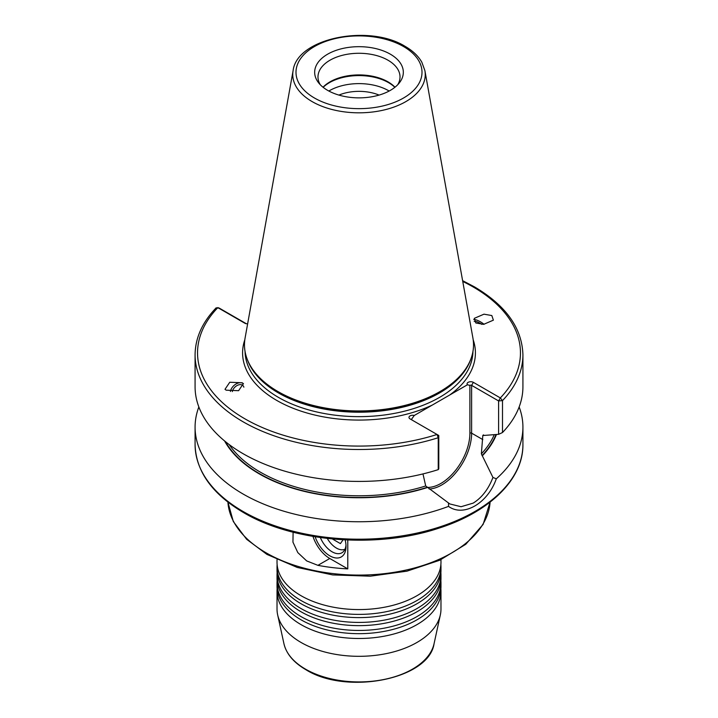 <?xml version="1.0" encoding="UTF-8"?>
<svg xmlns="http://www.w3.org/2000/svg" width="718" height="718" viewBox="0 0 718 718"><rect width="100%" height="100%" fill="white"/><g stroke="black" fill="none" stroke-linecap="round" stroke-linejoin="round"><path stroke-width="1.08" d="M440.87 580.718A81.978 47.334 180 0 1 440.978 583.124A81.978 47.334 180 0 1 390.368 626.85A81.978 47.334 180 0 1 301.03 616.591A81.978 47.334 180 0 1 277.022 583.124A81.978 47.334 180 0 1 277.13 580.718M440.87 572.686A81.978 47.334 180 0 1 440.978 575.091A81.978 47.334 180 0 1 390.368 618.817A81.978 47.334 180 0 1 301.03 608.559A81.978 47.334 180 0 1 277.022 575.091A81.978 47.334 180 0 1 277.13 572.686M440.87 588.751A81.978 47.334 180 0 1 440.978 591.156A81.978 47.334 180 0 1 390.368 634.883A81.978 47.334 180 0 1 301.03 624.624A81.978 47.334 180 0 1 277.022 591.156A81.978 47.334 180 0 1 277.13 588.751M440.87 564.653A81.978 47.334 180 0 1 440.978 567.058A81.978 47.334 180 0 1 390.368 610.785A81.978 47.334 180 0 1 301.03 600.526A81.978 47.334 180 0 1 277.022 567.058A81.978 47.334 180 0 1 277.13 564.653M440.978 575.091L440.978 578.304A81.978 47.334 180 0 1 428.502 603.407A81.978 47.334 180 0 1 301.03 611.772A81.978 47.334 180 0 1 289.498 603.407A81.978 47.334 180 0 1 277.022 578.304L277.022 575.091M440.978 583.124L440.978 586.337A81.978 47.334 180 0 1 428.502 611.44A81.978 47.334 180 0 1 301.03 619.805A81.978 47.334 180 0 1 289.498 611.44A81.978 47.334 180 0 1 277.022 586.337L277.022 583.124M440.978 567.058L440.978 570.271A81.978 47.334 180 0 1 428.502 595.375A81.978 47.334 180 0 1 301.03 603.739A81.978 47.334 180 0 1 289.498 595.375A81.978 47.334 180 0 1 277.022 570.271L277.022 567.058M277.022 559.654L277.022 562.239A81.978 47.334 0 0 0 289.498 587.342A81.978 47.334 0 0 0 301.03 595.707A81.978 47.334 0 0 0 428.502 587.342A81.978 47.334 0 0 0 440.978 562.239L440.978 559.654M320.354 537.558A19.673 11.362 -120 0 0 332.102 551.801A19.673 11.362 -120 0 0 341.939 552.77A19.673 11.362 -120 0 0 345.968 545.025M345.152 539.9A22.958 13.256 60 0 1 346.013 546.443A22.958 13.256 60 0 1 329.786 555.813A22.958 13.256 60 0 1 315.166 536.777M232.327 391.606A6.884 4.622 135.5 0 1 236.321 385.979A6.884 4.622 135.5 0 1 242.172 385.019A6.884 4.622 135.5 0 1 243.016 385.638A6.884 4.622 135.5 0 1 243.86 387.173M243.51 383.816A8.526 5.717 -44.5 0 0 242.621 383.206A8.526 5.717 -44.5 0 0 235.324 384.426A8.526 5.717 -44.5 0 0 230.415 391.472M226.17 390.179L225.003 389.3L229.76 382.254L242.19 382.766L243.357 383.645L238.6 390.691L226.17 390.179M474.194 321.538A6.884 1.894 -147.3 0 1 481.841 324.392M484.085 324.312A8.526 2.342 32.7 0 0 473.754 319.618M475.81 322.974L474.257 318.37L483.977 314.179L491.83 315.552L493.383 320.156L483.663 324.348L475.81 322.974M422.983 473.916L425.702 485.969L449.8 503.937L461.064 506.728L473.171 503.121C481.832 497.745 488.428 489.182 492.943 477.452L481.365 453.83L482.81 435.53L498.606 434.327L498.606 400.94L471.627 385.369A1.23 0.709 0 0 0 469.895 385.369L467.436 384.776L414.268 415.471L411.809 418.899A1.23 0.709 0 0 0 411.45 419.402A1.23 0.709 0 0 0 411.8 419.895L411.809 418.899M379.095 95.09A34.428 19.88 0 0 0 338.905 95.09M390.341 54.182A44.328 25.588 0 0 0 333.861 51.193A44.328 25.588 0 0 0 318.532 82.723A44.328 25.588 0 0 0 327.659 90.369A44.328 25.588 0 0 0 399.468 82.723A44.328 25.588 0 0 0 390.341 54.182M397.772 84.67A41.016 23.676 0 0 0 400.016 76.961A41.016 23.676 0 0 0 387.998 60.213A41.016 23.676 0 0 0 343.303 55.08A41.016 23.676 0 0 0 317.984 76.961A41.016 23.676 0 0 0 320.228 84.67M394.981 87.228A41.016 23.676 0 0 0 387.998 81.852A41.016 23.676 0 0 0 323.019 87.228M394.864 87.318A41.806 24.134 0 0 0 388.564 82.651A41.806 24.134 0 0 0 323.136 87.318M389.156 91.033A41.806 24.134 0 0 0 388.564 90.683A41.806 24.134 0 0 0 328.844 91.033M440.978 591.156L440.978 608.981A81.978 47.334 180 0 1 440.34 614.886A81.978 47.334 180 0 1 385.584 653.757A81.978 47.334 180 0 1 301.03 642.448A81.978 47.334 180 0 1 277.66 614.886A81.978 47.334 180 0 1 277.022 608.981L277.022 591.156M519.15 406.953A163.919 94.632 180 0 1 522.919 427.111A163.919 94.632 180 0 1 496.309 478.807C487.701 503.426 463.514 517.409 448.535 506.387A163.919 94.632 180 0 1 243.097 494.029A163.919 94.632 180 0 1 195.081 427.111A163.919 94.632 180 0 1 198.85 406.953M247.638 323.791A3.339 1.93 180 0 1 245.664 323.576A3.339 1.93 180 0 1 244.874 323.244L217.832 307.627A161.46 93.214 0 0 0 244.703 418.711A161.46 93.214 0 0 0 437.038 434.471L438.779 435.476L438.779 468.863L438.231 469.635A163.919 94.632 180 0 1 243.097 453.704A163.919 94.632 180 0 1 195.081 386.787L195.081 354.871A163.919 94.632 180 0 0 438.231 437.72L437.038 434.471L410.068 418.899A3.689 2.127 180 0 1 409.664 416.162A3.689 2.127 180 0 1 414.268 415.471M483.34 434.92A139.364 80.461 180 0 1 482.81 435.53L483.717 435.045M347.781 540.026L347.781 568.88A131.17 75.731 180 0 1 317.912 565.344L306.685 560.92L297.799 552.591L292.953 542.153L293.106 532.209M467.436 384.776A3.689 2.127 180 0 1 468.63 382.12A3.689 2.127 180 0 1 473.368 382.353L500.338 397.925L502.492 400.617L502.492 432.532L498.606 434.327M462.616 280.657L474.401 286.832C505.939 305.482 522.112 328.162 522.919 354.871L522.919 386.787A163.919 94.632 180 0 1 502.492 432.532M496.479 434.462A141.024 81.421 180 0 1 482.334 455.804M448.535 506.387L448.49 503.112M427.389 487.531A141.024 81.421 180 0 1 224.581 440.951M438.231 469.635L438.231 437.72L438.779 435.476M492.943 477.452L496.309 478.807M246.319 323.728L219.322 308.148L216.154 307.834C202.27 322.337 195.251 338.016 195.081 354.871M522.919 354.871A163.919 94.632 180 0 1 502.492 400.617L498.606 400.94L500.338 397.925A161.46 93.214 0 0 0 473.171 286.958A161.46 93.214 0 0 0 462.751 281.447M347.781 568.88L329.786 558.496A26.234 15.15 60 0 1 312.967 536.409M327.3 538.446A18.13 10.465 -120 0 0 336.392 548.058A18.13 10.465 -120 0 0 345.008 549.198M332.398 538.985L340.413 543.607L343.087 539.792M266.252 552.905A131.17 75.731 0 0 0 406.971 569.841A131.17 75.731 0 0 0 490.08 502.124L483.115 524.427L465.767 544.298L439.667 560.264L406.953 571.169L370.3 576.186L332.703 574.921L297.288 567.462L266.934 554.404L246.642 539.299L233.305 521.519L227.92 502.124A131.17 75.731 0 0 0 266.252 552.905M305.5 669.131A75.659 43.681 0 0 0 383.529 679.569A75.659 43.681 0 0 0 434.067 643.687C429.041 679.372 346.426 695.383 305.823 669.661C293.653 662.552 286.356 653.892 283.933 643.687A75.659 43.681 0 0 0 305.5 669.131M482.81 439.604L471.627 433.16A42.299 24.421 -60 0 1 441.723 484.964A42.299 24.421 -60 0 1 429.149 489.021M314.448 97.998A63.005 36.376 0 0 0 403.552 97.998A63.005 36.376 0 0 0 403.552 46.553A63.005 36.376 0 0 0 314.448 46.553A63.005 36.376 0 0 0 314.448 97.998M293.106 70.624C296.947 37.91 369.267 23.847 405.185 46.392C412.787 50.781 418.343 56.058 421.843 62.233L424.894 70.624A66.244 38.251 180 0 1 387.478 109.1A66.244 38.251 180 0 1 312.159 101.615A66.244 38.251 180 0 1 293.106 70.624L245.089 338.016C243.366 347.871 245.305 357.474 250.914 366.817A114.494 66.101 180 0 1 245.116 351.793M243.097 511.485A163.919 94.632 0 0 0 421.726 532.002A163.919 94.632 0 0 0 522.919 444.568C523.377 479.319 489.326 512.356 438.124 528.412C376.609 548.848 293.177 542.126 243.599 512.616C212.061 493.966 195.888 471.277 195.081 444.568A163.919 94.632 0 0 0 243.097 511.485M470.281 360.58A113.947 65.787 180 0 1 390.951 409.565A113.947 65.787 180 0 1 278.422 392.934A113.947 65.787 180 0 1 247.719 360.58M472.947 351.578A113.947 65.787 180 0 1 402.026 411.773A113.947 65.787 180 0 1 278.422 397.377A113.947 65.787 180 0 1 245.053 351.578M466.942 367.06A114.18 65.921 180 0 1 466.799 367.302A114.18 65.921 180 0 1 278.261 392.181A114.18 65.921 180 0 1 251.201 367.302A114.18 65.921 180 0 1 251.058 367.06M472.884 351.793A114.494 66.101 180 0 1 467.086 366.817A114.494 66.101 180 0 1 278.046 391.768A114.494 66.101 180 0 1 250.914 366.817L251.201 367.302M424.894 70.624L472.911 338.016A114.521 66.119 180 0 1 408.228 404.53A114.521 66.119 180 0 1 278.019 391.588A114.521 66.119 180 0 1 245.089 338.016M494.298 434.605A139.364 80.461 180 0 1 481.365 453.83M496.021 434.489A140.593 81.17 180 0 1 482.02 455.625M432.128 405.158A116.406 67.205 180 0 1 276.69 400.393A116.406 67.205 180 0 1 244.802 339.82M473.198 339.82A116.406 67.205 180 0 1 449.576 395.088M427.066 487.342A140.593 81.17 180 0 1 225.416 441.633M425.702 485.969A139.364 80.461 180 0 1 229.168 444.559M427.165 487.405A41.07 23.712 120 0 0 469.895 433.16L469.895 385.369M473.368 382.353L471.627 385.369L471.627 433.16A1.23 0.709 180 0 0 469.895 433.16M246.247 323.719L244.874 323.244M317.912 565.344L329.786 558.496M434.067 643.687L440.34 614.886M466.799 367.302L467.086 366.817C472.695 357.474 474.634 347.871 472.911 338.016M522.919 427.111L522.919 444.568M195.081 427.111L195.081 444.568M283.933 643.687L277.66 614.886M217.742 307.591L219.196 308.094M336.392 548.058L337.487 548.696"/></g></svg>
